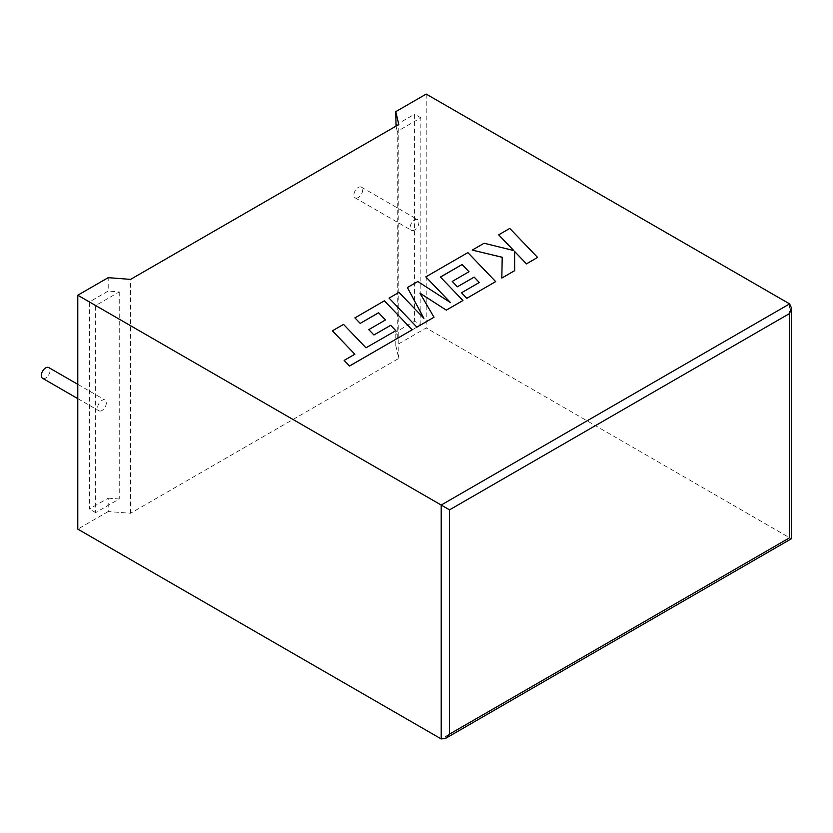 <?xml version="1.0" encoding="UTF-8"?>
<svg xmlns="http://www.w3.org/2000/svg" width="833" height="833" viewBox="0 0 833 833"><rect width="100%" height="100%" fill="white"/><g stroke="black" fill="none" stroke-linecap="round" stroke-linejoin="round"><path stroke-width="0.62" stroke-dasharray="4.17 3.12" d="M42.598 378.307A6.185 3.571 120 0 0 45.69 378.005A6.185 3.571 120 0 0 49.741 372.549A6.185 3.571 120 0 0 48.783 367.592M101.959 410.482A6.185 3.571 -60 0 1 98.867 410.794A6.185 3.571 -60 0 1 97.909 405.827A6.185 3.571 -60 0 1 101.959 400.381A6.185 3.571 -60 0 1 105.052 400.069A6.185 3.571 -60 0 1 105.999 405.036A6.185 3.571 -60 0 1 101.959 410.482M358.273 197.536A6.185 3.571 -60 0 1 355.17 197.848A6.185 3.571 -60 0 1 354.223 192.881A6.185 3.571 -60 0 1 358.273 187.435A6.185 3.571 -60 0 1 361.366 187.123A6.185 3.571 -60 0 1 362.313 192.079A6.185 3.571 -60 0 1 358.273 197.536M414.532 230.023A6.185 3.571 -60 0 1 411.44 230.325A6.185 3.571 -60 0 1 410.492 225.368A6.185 3.571 -60 0 1 414.532 219.912A6.185 3.571 -60 0 1 417.625 219.61A6.185 3.571 -60 0 1 418.572 224.566A6.185 3.571 -60 0 1 414.532 230.023M789.622 303.889L789.622 537.774C791.871 539.076 791.871 539.076 789.622 537.774L426.204 327.952L395.779 345.518L398.778 358.419L130.562 513.274L108.207 511.545L108.207 498.134L89.402 508.994L89.402 301.931L108.207 291.071L108.207 277.66M108.207 511.545L77.781 529.111M108.207 498.134L119.234 498.988L95.649 512.607L95.649 305.544L119.234 291.925L108.207 291.071M95.649 305.544L89.402 301.931M95.649 512.607L89.402 508.994M119.234 291.925L119.234 498.988M420.842 324.86L420.842 117.797L397.258 131.406L397.258 338.469L420.842 324.86L414.584 321.246L395.779 332.107L397.258 338.469M395.779 345.518L395.779 332.107M395.779 125.044L414.584 114.183L414.584 321.246M426.204 94.067L426.204 327.952M397.258 131.406L396.029 126.127M420.842 117.797L414.584 114.183M398.778 358.419L398.778 124.533M130.562 513.274L130.562 279.388M537.587 257.459L509.775 228.461L498.686 234.864M513.742 250.546L484.108 243.278L472.228 250.139M502.205 257.251L501.82 278.118M514.659 270.704L514.607 251.472M434.003 317.269L419.988 293.216M462.95 300.557L440.428 277.025M469 271.725L452.246 281.439M479.298 282.543L461.524 292.799M495.666 281.669L467.875 252.649L425.83 276.92M450.476 302.618L417.802 281.564L407.399 287.562M423.82 318.258L398.997 292.414L389.073 298.141M395.821 330.691L365.968 347.85L343.529 324.443L332.409 330.857M354.816 354.233L344.164 360.439M412.179 329.868L384.377 300.859L354.9 317.883M385.481 319.945L368.769 329.639M789.622 537.774L441.209 738.933M77.781 398.622L98.867 410.794M355.17 197.848L411.44 230.325M361.366 187.123L417.625 219.61M77.781 384.325L105.052 400.069"/><path stroke-width="1.25" d="M77.781 384.325L48.783 367.592A6.185 3.571 120 0 0 45.69 367.894A6.185 3.571 120 0 0 41.65 373.351A6.185 3.571 120 0 0 42.598 378.307L77.781 398.622M77.781 295.226L441.209 505.048L789.622 303.889L426.204 94.067L395.779 111.632L398.778 124.533L130.562 279.388L108.207 277.66L77.781 295.226L77.781 529.111L441.209 738.933L441.209 505.048L449.539 509.858L449.539 734.123L445.374 738.517L441.209 738.933M396.029 126.127L395.779 111.632M789.622 303.889L791.35 307.7L789.622 313.51L449.539 509.858M449.539 734.123L789.622 537.774C791.871 539.076 791.871 539.076 789.622 537.774L789.622 313.51M498.686 234.812L513.794 250.556L484.108 243.236L472.228 250.087L502.205 257.251L501.82 278.066L514.659 270.652L514.607 251.472L526.477 263.832L537.587 257.418L509.775 228.409L498.686 234.864L513.742 250.546M537.587 257.418L526.477 263.884L514.607 251.514M472.228 250.087L502.205 257.303M501.82 278.066L514.659 270.652M462.065 264.53L469 271.725L452.246 281.439L457.4 286.802L474.154 277.129L479.277 282.512L461.524 292.758L466.844 298.266L495.666 281.616L467.875 252.607L425.83 276.879L450.601 302.691L417.802 281.512L407.399 287.52L423.882 318.31L398.997 292.373L389.073 298.099L416.885 327.15L434.003 317.269L419.947 293.143L446.332 310.157L462.95 300.515L440.428 277.025L462.065 264.53L468.969 271.745M416.885 327.109L434.003 317.227M419.988 293.216L446.332 310.157M446.332 310.105L462.95 300.515M440.459 277.056L462.065 264.582M452.246 281.398L457.4 286.802M457.4 286.75L474.154 277.129M474.154 277.077L479.298 282.491M461.524 292.758L466.844 298.308L495.666 281.616M425.83 276.879L450.476 302.618M407.399 287.562L423.82 318.258M389.073 298.099L416.885 327.15M332.409 330.816L354.848 354.223L344.164 360.387L349.537 365.989L412.179 329.816L384.377 300.807L354.9 317.883L360.22 323.381L378.588 312.729L385.512 319.924L368.769 329.639L373.923 334.991L390.667 325.276L395.821 330.691L365.968 347.798L343.529 324.391L332.409 330.816L354.816 354.233M344.164 360.387L349.537 366.041L412.179 329.816M354.9 317.831L360.22 323.381L378.588 312.781L385.481 319.945M368.769 329.597L373.923 334.991L390.667 325.328L395.79 330.701M791.35 307.7L791.35 538.774L445.374 738.517"/></g></svg>
